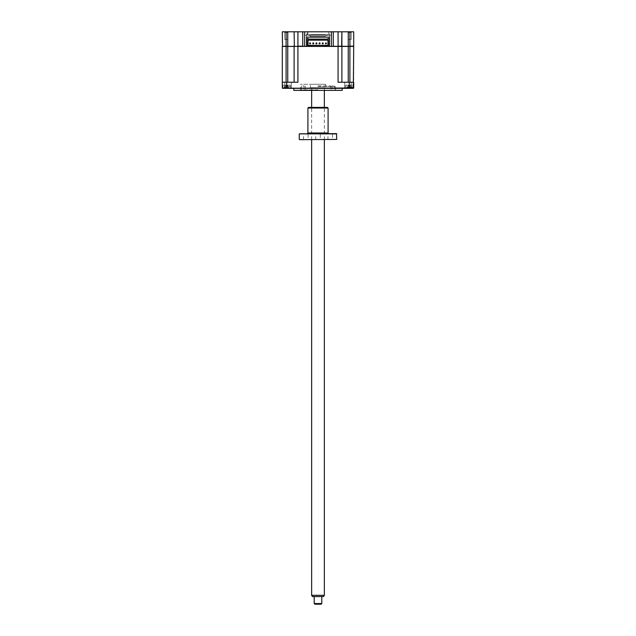 <?xml version="1.0" encoding="UTF-8"?>
<svg xmlns="http://www.w3.org/2000/svg" width="636" height="636" viewBox="0 0 636 636"><rect width="100%" height="100%" fill="white"/><g stroke="black" fill="none" stroke-linecap="round" stroke-linejoin="round"><path stroke-width="0.48" stroke-dasharray="3.18 2.39" d="M287.917 39.424L287.917 31.8L284.745 31.8L287.917 31.8L284.745 31.8L287.917 31.8L287.917 39.424L284.745 39.424L284.745 31.8L284.745 39.424L287.917 39.424M351.255 39.424L351.255 31.8L348.083 31.8L351.255 31.8L348.083 31.8L351.255 31.8L351.255 39.424L348.083 39.424L348.083 31.8L348.083 39.424L351.255 39.424M331.412 35.234L328.804 35.234L331.412 35.234L331.412 31.8L328.804 31.8L331.412 31.8M328.804 35.234L328.804 31.8M308.15 31.8L307.705 35.234L328.295 35.234L327.85 34.789L308.15 34.789L327.85 34.789L327.85 31.8L308.15 31.8L327.85 31.8M307.196 35.234L304.588 35.234L307.196 35.234L307.196 31.8L304.588 31.8L307.196 31.8M304.588 35.234L304.588 31.8M331.34 31.8L331.34 46.158L329.432 46.412L348.242 46.412L302.752 46.412M333.248 46.412L287.758 46.412L306.568 46.412L304.66 46.158L304.66 31.8M287.758 82.243L286.105 82.243L287.758 82.243L287.758 46.412L294.11 46.412L294.11 82.243L287.758 82.243L294.11 82.243L294.11 46.412L341.89 46.412L341.89 82.243L348.242 82.243L348.242 46.412L341.89 46.412L341.89 82.243L353.703 82.243L353.703 46.412L349.895 46.412L353.449 46.412L349.895 46.412L351.287 46.412L349.895 46.412L351.287 46.412L349.895 46.412L349.895 82.243L353.703 82.243L349.895 82.243M349.895 31.8L349.895 46.158L353.703 46.158L353.703 31.8L341.89 31.8L341.89 46.158L329.432 46.158M329.05 46.158L326.578 46.158M324.734 46.158L311.266 46.158M309.422 46.158L306.95 46.158M306.568 46.158L282.297 46.158L282.297 31.8L286.105 31.8L286.105 46.158M282.551 46.412L286.105 46.412L282.551 46.412M349.895 46.158L341.89 46.158L341.89 31.8L294.11 31.8L294.11 46.158L294.11 31.8L286.105 31.8M294.11 31.8L294.11 46.158M329.432 33.835L329.432 37.134L329.432 33.835M306.568 37.134L306.568 33.835L306.568 37.134L329.432 37.134M328.295 35.234L307.705 35.234M326.896 35.234L309.104 35.234L326.896 35.234A1.272 1.272 0 0 0 325.624 36.498L310.376 36.498L325.624 36.498M309.104 35.234A1.272 1.272 0 0 1 310.376 36.498M328.168 35.234L307.832 35.234L328.168 35.234M333.248 90.376L331.976 90.376L333.248 90.376M333.248 85.924L331.976 85.924L333.248 85.924M302.752 90.376L304.024 90.376L302.752 90.376M302.752 85.924L304.024 85.924L302.752 85.924M293.792 90.376L342.208 90.376M318 89.867L300.208 89.867L318 89.867M318 85.924L330.704 85.924L318 85.924M289.762 86.79L286.327 86.79L289.762 86.79L286.327 86.79L289.762 86.79L289.762 85.168L289.762 86.79A8.896 8.896 0 0 1 288.299 87.259A8.896 8.896 0 0 0 289.762 86.79M286.327 87.259L287.782 87.347A8.681 8.348 -0 0 0 288.482 87.204L288.482 87.204A8.681 8.348 -0 0 1 287.782 87.347L286.327 87.259L287.782 87.347A8.681 8.348 -0 0 0 288.482 87.204L288.482 87.204A8.681 8.348 -0 0 1 287.782 87.347L284.88 87.347A8.681 8.348 0 0 1 284.173 87.204L284.173 87.204A8.681 8.348 -0 0 0 284.88 87.347L286.327 87.259L284.88 87.347A8.681 8.348 0 0 1 284.173 87.204L284.173 87.204A8.681 8.348 -0 0 0 284.88 87.347L286.327 87.259M282.901 85.168L289.762 85.168L282.901 85.168L282.901 86.79L286.327 86.79L282.901 86.79A8.896 8.896 0 0 0 284.364 87.259A8.896 8.896 0 0 1 282.901 86.79L282.901 85.168L289.762 85.168L282.901 85.168M288.052 82.243L291.296 82.243L288.052 82.243M288.052 87.959L291.296 87.959L288.052 87.959M288.052 88.34L284.427 88.34L288.052 88.34M347.948 88.34L351.573 88.34L347.948 88.34M347.948 87.959L344.704 87.959L347.948 87.959M347.948 82.243L344.704 82.243L347.948 82.243M346.238 85.168L353.099 85.168L353.099 86.79L349.673 86.79L353.099 86.79L349.673 86.79L353.099 86.79L353.099 85.168L346.238 85.168L346.238 86.79L349.673 86.79L346.238 86.79A8.896 8.896 0 0 0 347.701 87.259A8.896 8.896 0 0 1 346.238 86.79L346.238 85.168L353.099 85.168L346.238 85.168M349.673 87.259L351.12 87.347A8.681 8.348 -0 0 0 351.827 87.204L351.827 87.204A8.681 8.348 -0 0 1 351.12 87.347L349.673 87.259L351.12 87.347A8.681 8.348 -0 0 0 351.827 87.204L351.827 87.204A8.681 8.348 -0 0 1 351.12 87.347L348.218 87.347A8.681 8.348 0 0 1 347.518 87.204A8.681 8.348 -0 0 0 348.218 87.347L349.673 87.259M318 88.34L293.792 88.34L318 88.34M318 86.432L335.474 86.432L318 86.432M324.734 46.412L324.734 45.363L311.266 45.363L311.266 46.412L324.734 46.412M329.05 45.363L326.578 45.363L326.578 46.412L306.95 46.412L309.422 46.412L309.422 45.363L306.95 45.363M329.05 44.091L327.977 44.091L327.977 40.155L308.023 40.155L308.023 44.091L306.95 44.091M308.086 38.597L306.95 38.597M327.914 39.106L308.086 39.106M329.05 38.597L327.914 38.597M287.83 85.622L287.782 87.347L287.4 85.447L286.327 85.447L286.828 87.347L286.327 85.622L285.834 87.347L286.327 85.622L285.874 87.204L286.327 85.622L286.828 87.347L286.327 85.447L287.4 85.447L285.262 85.447L287.83 85.622L288.482 87.204L287.83 85.622M285.262 85.447L284.88 87.347L285.262 85.447M282.297 85.168L290.398 85.168L282.297 85.168L282.297 87.959L282.297 85.168L282.297 87.959L286.327 87.959L282.297 87.959L282.678 88.34L290.779 88.34L282.678 88.34L282.297 85.168L286.327 85.168L282.297 85.168M286.327 85.168L290.398 85.168L286.327 85.168L286.327 87.959L290.398 87.959L286.327 87.959L286.327 85.168M349.673 85.622L350.166 87.347L349.673 85.622L349.172 87.347L349.673 85.447L348.218 85.622L348.218 87.347A8.681 8.348 0 0 1 347.518 87.204L347.518 87.204A8.681 8.348 -0 0 0 348.218 87.347L348.17 85.622L347.518 87.204L348.17 85.622L349.673 85.622M350.738 85.447L349.673 85.447L351.12 85.622L351.12 87.347L350.738 85.447M282.297 87.959L353.703 87.959L349.673 88.34L353.322 88.34L353.703 85.168L345.602 85.168L353.703 85.168L353.703 87.959L353.703 85.168L345.602 85.168L353.703 85.168L353.703 87.959L282.297 87.959L282.297 82.243L297.926 82.243L294.11 82.243L297.926 82.243L297.926 46.412M349.673 87.959L345.602 87.959L349.673 87.959L349.673 85.168L349.673 88.34L345.221 88.34L349.673 87.959M286.105 82.243L282.297 82.243L286.105 82.243L286.105 46.412L282.297 46.412L282.297 82.243M294.11 46.412L294.11 82.243M338.074 46.412L338.074 82.243L348.242 82.243M341.89 46.412L341.89 82.243M349.681 46.412L351.509 46.412L349.681 46.412M318 46.412C305.924 46.412 305.924 46.412 318 46.412C330.076 46.412 330.076 46.412 318 46.412M286.486 46.412L284.769 46.412L286.486 46.412M286.327 88.34L290.779 88.34L286.327 88.34M348.202 32.436L351.136 32.436L348.202 32.436M284.864 32.436L287.798 32.436L284.864 32.436M316.005 43.805L316.005 42.986L316.815 42.986L316.815 43.805M323.168 42.986L323.168 43.805L322.357 43.805L322.357 42.986M319.185 43.805L319.185 42.986L319.995 42.986L319.995 43.805M313.643 42.986L313.643 43.805L312.833 43.805L312.833 42.986M311.012 34.598L324.988 34.598L311.012 34.598L310.376 35.234L325.624 35.234L310.376 35.234M324.988 34.598L325.624 35.234M313.62 34.598L322.38 34.598L313.62 34.598M324.988 88.34L311.012 88.34L324.988 88.34L325.624 87.704L310.376 87.704L325.624 87.704L325.624 84.278L310.376 84.278L325.624 84.278M311.012 88.34L310.376 87.704L310.376 84.278M323.716 88.34L312.284 88.34L323.716 88.34M318 84.278L300.208 84.278L318 84.278M312.379 596.576L323.621 596.576M324.352 595.304L311.648 595.304M312.546 88.34L324.352 88.34L312.546 88.34M321.808 603.564L314.192 603.564M321.275 596.576L314.192 596.576L321.275 596.576M314.82 604.2L321.18 604.2M314.287 34.598L321.713 34.598L314.287 34.598M299.516 139.674L336.484 139.674M336.738 139.419L299.262 139.419M299.262 133.878L336.738 133.878M336.484 133.624L299.516 133.624M328.725 133.624L307.275 133.624L328.725 133.624M307.911 108.033L328.089 108.033M327.453 107.397L308.547 107.397M308.039 139.674L303.515 139.674L308.039 139.674L308.039 133.624L303.515 133.624L308.039 133.624M303.515 139.674L303.515 133.624M332.485 139.674L327.961 139.674L332.485 139.674L332.485 133.624L327.961 133.624L332.485 133.624M327.961 139.674L327.961 133.624M320.258 139.674L315.742 139.674L320.258 139.674L320.258 133.624L315.742 133.624L320.258 133.624M315.742 139.674L315.742 133.624M312.602 139.674L323.398 139.674L312.602 139.674M287.758 31.8L287.758 46.158M348.242 31.8L348.242 46.158M338.074 31.8L338.074 46.158M297.926 31.8L297.926 46.158M286.741 82.243L286.741 88.34M349.259 82.243L349.259 88.34M328.089 132.988L307.911 132.988M334.52 85.924L334.52 90.376M304.024 85.924L304.024 90.376M300.717 90.376L300.208 89.867M330.704 85.924L330.704 90.376M305.296 85.924L305.296 90.376M335.283 90.376L335.792 89.867M301.48 85.924L301.48 90.376M331.976 85.924L331.976 90.376M291.296 87.959L291.296 82.243L291.296 87.959M351.191 87.959L351.191 82.243L351.191 87.959M351.636 87.259A8.896 8.896 0 0 0 353.099 86.79A8.896 8.896 0 0 1 351.636 87.259M335.474 90.376L335.474 86.432M300.526 90.376L300.526 86.432M290.398 85.168L290.779 88.34L290.398 85.168M345.602 85.168L345.221 88.34L345.602 85.168M344.704 87.959L344.704 82.243L344.704 87.959M284.809 87.959L284.809 82.243L284.809 87.959M324.352 139.674L324.352 107.397M324.352 90.376L324.352 88.34M311.648 139.674L311.648 107.397M311.648 90.376L311.648 88.34"/><path stroke-width="0.95" d="M286.105 31.8L286.105 46.158L282.551 46.412L282.297 31.8L333.248 31.8L333.248 46.158L338.074 46.412L329.432 46.412L329.432 37.134L329.432 46.412L326.578 46.412L326.578 45.363L329.05 45.363L329.05 46.412M333.248 31.8L338.074 31.8L338.074 46.158L349.895 46.412L348.242 46.412L349.895 46.412L348.242 46.412L348.242 82.243M338.074 31.8L341.89 31.8L341.635 46.412M341.89 46.158L341.89 31.8L348.242 31.8L348.242 46.158L349.895 46.412L348.107 46.412L353.703 46.412L353.322 88.34L282.678 88.34L353.703 87.959L353.703 82.243L338.074 82.243L338.074 46.412L348.242 46.412M353.703 46.158L349.895 46.158L349.895 31.8L353.703 31.8L353.703 46.158M287.758 31.8L287.758 46.412L286.105 46.412L306.568 46.412L306.568 37.134L306.568 46.412L306.95 45.363L326.578 45.363L324.734 45.363L324.734 46.412L326.578 46.412L311.266 46.412L311.266 45.363L309.422 45.363L309.422 46.412L311.266 46.412L306.95 46.412M326.578 46.158L324.734 46.158M311.266 46.158L309.422 46.158M304.66 31.8L304.66 46.158M294.11 31.8L294.365 46.412M297.926 31.8L297.926 46.158L302.752 46.158L302.752 31.8M329.432 37.134L306.568 37.134M282.297 82.243L282.297 46.412L297.926 46.412L297.926 82.243L282.297 82.243L282.297 87.959M331.34 31.8L331.34 46.158M348.242 31.8L349.895 31.8M342.208 88.34L342.208 90.376L293.792 90.376L293.792 88.34M306.95 44.091L308.023 44.091L308.023 45.363L308.023 40.155L327.977 40.155L327.977 45.363L327.977 44.091L329.05 44.091L329.05 38.597L327.914 38.597L327.914 39.106L308.086 39.106L308.086 38.597L306.95 38.597L306.95 44.091M287.758 46.412L286.105 46.412L287.758 46.412L287.758 82.243M286.105 46.412L286.105 82.243M341.89 46.412L341.89 82.243M286.335 46.412L288.172 46.412L286.335 46.412M349.895 46.412L349.895 82.243M294.11 46.412L294.11 82.243M316.005 42.986L316.815 42.986L316.815 43.805L316.005 43.805L316.005 42.986M322.357 43.805L323.168 43.805L323.168 42.986L322.357 42.986L322.357 43.805M325.537 42.986L326.348 42.986L325.537 42.986L325.537 43.805L326.348 43.805L325.537 43.805L325.537 42.986M319.185 42.986L319.995 42.986L319.995 43.805L319.185 43.805L319.185 42.986M312.833 43.805L313.643 43.805L313.643 42.986L312.833 42.986L312.833 43.805M309.653 42.986L310.463 42.986L310.463 43.805L309.653 43.805L310.463 43.805L310.463 42.986L309.653 42.986M324.352 595.304L323.621 596.576L312.379 596.576L311.648 595.304L324.352 595.304L324.352 139.674M321.808 603.564L321.18 604.2L314.82 604.2L314.192 603.564L321.808 603.564L321.808 596.576M299.516 139.674L336.738 139.419L299.516 139.674M336.738 133.878L299.262 133.878L336.484 133.624L336.738 139.419M299.262 133.878L299.262 139.419M307.275 133.624A0.636 0.636 0 0 0 307.911 132.988L328.089 132.988A0.636 0.636 0 0 0 328.725 133.624M328.089 108.033L307.911 108.033L308.547 107.397L327.453 107.397L328.089 108.033L328.089 132.988M307.911 108.033L307.911 132.988M286.741 82.243L286.741 88.34M349.259 82.243L349.259 88.34M324.352 107.397L324.352 90.376M314.192 603.564L314.192 596.576M311.648 595.304L311.648 139.674M311.648 107.397L311.648 90.376"/></g></svg>
